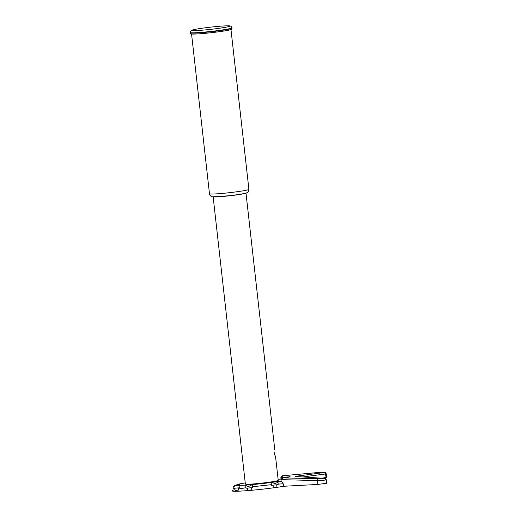 <?xml version="1.0" encoding="UTF-8"?>
<svg xmlns="http://www.w3.org/2000/svg" width="517" height="517" viewBox="0 0 517 517"><rect width="100%" height="100%" fill="white"/><g stroke="black" fill="none" stroke-linecap="round" stroke-linejoin="round"><path stroke-width="0.78" d="M234.802 488.332L235.041 490.471L235.578 490.484L238.718 490.058L238.479 487.919M247.553 488.197L247.792 490.336L248.334 490.349L251.475 489.922L251.236 487.783M273.047 485.347L273.286 487.486L273.829 487.499L276.97 487.072L276.731 484.933M233.968 486.006L236.883 484.752L239.772 484.629L236.883 485.153C233.296 486.84 232.32 487.124 233.968 486.006L233.089 486.949L233.335 488.339L238.944 487.848L239.907 487.602L239.804 485.334M252.309 484.584L248.671 486.51L245.653 485.78L246.583 485.011L252.309 484.584A25.294 1.454 -6.4 0 0 271.27 482.464L275.251 483.544L278.043 482.141L277.215 481.598L271.27 482.464M283.872 486.264C283.394 483.072 282.017 481.379 279.729 481.191L281.138 481.114L280.931 479.711L283.025 477.902L282.288 478.025C281.145 478.677 280.686 479.22 280.925 479.647L317.554 480.571L317.865 484.442L283.872 486.264A30.587 1.758 -6.4 0 1 244.819 490.827A30.587 1.758 -6.4 0 1 234.957 489.715M283.232 483.796A30.587 1.758 -6.4 0 0 278.133 484.138M271.47 484.707A30.587 1.758 -6.4 0 0 252.632 486.827M246.008 487.751A30.587 1.758 -6.4 0 0 238.595 488.972M280.027 479.104L279.865 479.11A5.293 3.755 86.9 0 0 279.865 479.11A5.293 3.755 86.9 0 0 279.561 479.143A25.294 1.454 -6.4 0 0 278.094 479.227M318.478 472.486L319.131 472.435C326.544 472.17 325.154 472.247 326.201 473.779L326.815 477.191L322.265 478.244M326.201 473.779L325.516 473.966L326.111 477.424M295.898 476.506A1.654 1.428 93.8 0 0 295.575 476.48L324.075 478.374A1.654 1.428 93.8 0 1 324.243 478.374L324.243 478.374A1.654 1.428 93.8 0 0 324.243 478.374C325.296 478.354 325.956 478.832 326.221 479.815L326.834 483.221L317.865 484.442M325.536 479.705C328.696 479.802 321.38 480.597 317.554 480.571A1.654 1.17 91.4 0 1 318.569 478.807L322.214 478.723C327.461 478.445 322.369 478.154 318.498 478.516C317.373 478.626 317.173 478.71 317.89 478.774L318.569 478.807M295.653 476.48L324.243 478.374M296.273 476.519A1.654 1.422 -97.5 0 0 295.575 476.312L324.056 472.538A1.654 1.422 82.5 0 1 325.516 473.966L302.897 476.958M318.543 472.48L324.056 472.538M284.68 477.714L281.015 477.54L281.125 478.884M279.561 479.143A25.294 1.454 -6.4 0 1 279.723 479.136L281.035 478.91M281.132 481.088L281.015 479.627L281.041 481.107M281.009 477.469L283.019 475.718L281.009 477.501M318.252 472.506L283.019 475.718C292.396 476.138 292.402 476.861 283.025 477.902L281.015 479.627M324.463 472.428L322.188 472.312C330.285 472.331 314.982 473.165 317.871 472.551L317.438 472.661M317.464 478.69L283.025 477.902M324.489 478.458L322.214 478.723L324.075 478.374M278.12 481.456L278.043 482.103M252.639 484.558L252.548 484.952M252.529 484.487L252.658 487.466L251.701 487.705L246.092 488.203L245.653 485.78M278.043 482.141L278.159 484.61L271.587 485.347L271.057 482.419M213.153 196.893L245.362 484.009A16.531 0.95 -6.4 0 0 250.176 484.145A16.531 0.95 -6.4 0 0 268.123 482.342A16.531 0.95 -6.4 0 0 278.217 480.325L275.748 458.346M213.133 196.686A16.531 0.95 -6.4 0 0 228.889 195.878A16.531 0.95 -6.4 0 0 245.924 193.1A3.309 3.283 -127.7 0 0 248.826 189.474A19.833 1.144 173.6 0 1 228.385 192.802A19.833 1.144 173.6 0 1 209.482 193.778L191.561 34.038M274.708 454.411C275.942 459.671 275.936 459.503 274.708 453.907L274.708 454.411C275.942 459.671 275.936 459.503 274.708 453.907L274.611 452.414M274.792 449.822L246.008 193.209M190.805 33.876A20.609 1.189 -6.4 0 0 209.437 32.894A20.609 1.189 -6.4 0 0 231.687 29.288L232.055 28.177A21.061 1.215 -6.4 0 1 209.288 31.944A21.061 1.215 -6.4 0 1 190.198 32.868L190.805 33.876M245.239 482.917A25.294 1.454 -6.4 0 0 236.883 484.752M236.883 485.153A25.294 1.454 -6.4 0 0 246.37 485.049M277.215 481.598A25.294 1.454 -6.4 0 0 279.729 481.191M317.871 472.551L283.019 475.718M209.204 29.514A19.077 1.099 -6.4 0 0 229.755 26.212A19.077 1.099 -6.4 0 0 212.539 26.936A19.077 1.099 -6.4 0 0 191.988 30.238A19.077 1.099 -6.4 0 0 209.204 29.514M232.017 27.847L231.151 26.386L230.22 25.986C229.916 25.921 229.567 25.579 221.173 26.141C212.862 26.722 198.45 28.5 193.306 29.753L191.116 30.548L190.166 32.539A21.061 1.215 -6.4 0 0 209.249 31.615A21.061 1.215 -6.4 0 0 232.017 27.847L232.055 28.177M230.983 29.618L248.903 189.358A19.833 1.144 173.6 0 1 248.826 189.474M282.851 475.73L282.301 475.834C281.132 476.5 280.666 477.042 280.918 477.462L281.035 478.923M289.048 477.055L282.851 477.908M190.166 32.539L190.198 32.868M209.482 193.778C209.327 194.185 210.225 196.473 212.539 196.815L231.112 195.633L245.491 193.358L247.572 192.44C248.767 191.012 249.213 189.985 248.903 189.358"/></g></svg>
